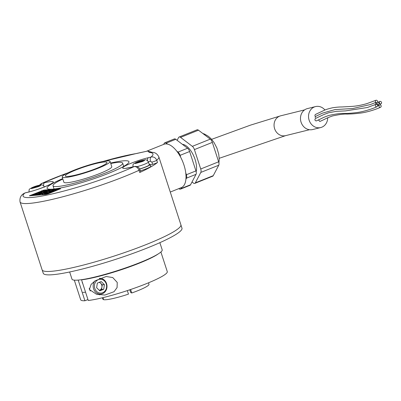 <?xml version="1.0" encoding="UTF-8"?>
<svg xmlns="http://www.w3.org/2000/svg" width="401" height="401" viewBox="0 0 401 401"><rect width="100%" height="100%" fill="white"/><g stroke="black" fill="none" stroke-linecap="round" stroke-linejoin="round"><path stroke-width="0.6" d="M180.946 225.016L181.979 228.184A72.932 9.143 162 0 1 132.31 253.643A72.932 9.143 162 0 1 52.882 274.69A72.932 9.143 162 0 1 43.253 273.261L42.22 270.094M146.581 151.242L163.919 144.285A23.348 10.982 68.1 0 1 183.939 164.981A23.348 10.982 68.1 0 1 181.307 187.623L170.27 192.054M68.205 176.405A21.89 2.742 162 0 1 65.313 175.979A21.89 2.742 162 0 1 80.22 168.335A21.89 2.742 162 0 1 104.059 162.019A21.89 2.742 162 0 1 106.947 162.45A21.89 2.742 162 0 1 92.04 170.089A21.89 2.742 162 0 1 68.205 176.405M106.761 160.936A25.188 3.158 162 0 1 110.085 161.428A25.188 3.158 162 0 1 92.932 170.219A25.188 3.158 162 0 1 65.503 177.488A25.188 3.158 162 0 1 62.175 176.996A25.188 3.158 162 0 1 79.328 168.204A25.188 3.158 162 0 1 106.761 160.936M110.085 161.428L111.784 166.661A25.188 3.158 162 0 1 94.631 175.453A25.188 3.158 162 0 1 67.203 182.721A25.188 3.158 162 0 1 63.874 182.229L62.175 176.996M110.756 163.493A36.626 4.591 162 0 1 117.829 162.41A36.626 4.591 162 0 1 122.666 163.127A36.626 4.591 162 0 1 97.724 175.909A36.626 4.591 162 0 1 57.834 186.48A36.626 4.591 162 0 1 52.997 185.763A36.626 4.591 162 0 1 62.847 179.057M110.611 163.052A43.047 5.393 162 0 1 123.267 160.851A43.047 5.393 162 0 1 128.952 161.693A43.047 5.393 162 0 1 99.633 176.721A43.047 5.393 162 0 1 52.752 189.142A43.047 5.393 162 0 1 47.067 188.3A43.047 5.393 162 0 1 62.701 178.615M39.413 185.207L41.278 183.588L44.501 182.766A18.095 2.266 162 0 1 50.877 181.593A18.095 2.266 162 0 1 48.371 185.272A18.095 2.266 162 0 1 27.609 192.315L24.937 192.956A68.29 8.561 -18 0 0 56.13 193.011A68.29 8.561 -18 0 0 134.19 166.58C136.325 166.43 137.929 167.673 139.002 170.305A3.504 0.441 -18 0 0 139.954 169.663L140.671 171.864A3.504 0.441 162 0 1 139.718 172.51L139.002 170.305A72.962 9.143 162 0 1 29.684 203.377A72.962 9.143 162 0 1 20.05 201.949L42.115 269.858A72.962 9.143 -18 0 0 51.749 271.282A72.962 9.143 -18 0 0 131.207 250.229A72.962 9.143 -18 0 0 180.896 224.76L158.831 156.856A72.962 9.143 162 0 1 156.746 160.28L157.463 162.48A3.504 0.441 162 0 1 152.596 164.325L150.325 164.871M139.718 172.51A72.962 9.143 -18 0 0 157.463 162.48M159.864 242.675L162.194 249.838A47.423 5.945 162 0 1 129.894 266.389A47.423 5.945 162 0 1 78.245 280.078A47.423 5.945 162 0 1 71.985 279.146L69.659 271.983M27.609 192.315A3.504 1.825 -103.6 0 1 27.859 192.214L25.188 192.856A3.504 1.825 -103.6 0 0 24.937 192.956L23.333 193.813C20.651 195.623 19.554 198.335 20.05 201.949M139.954 169.663L139.954 169.663C139.012 167.222 137.177 166.159 134.44 166.48L134.44 166.48A3.504 1.825 -103.6 0 0 134.19 166.58L131.518 167.227A18.095 2.266 162 0 1 124.952 166.074A18.095 2.266 162 0 1 148.41 157.678L151.082 157.032C153.733 156.585 155.623 157.668 156.746 160.28A3.504 0.441 162 0 1 151.884 162.119L150.52 161.262L148.33 161.788M150.52 161.262A3.504 1.825 76.4 0 1 151.082 157.032A68.29 8.561 -18 0 0 149.262 152.425A4.672 4.426 -86 0 1 151.012 152.174A4.672 4.426 -86 0 1 151.017 152.174C152.58 152.606 156.034 151.633 158.831 156.856M44.02 191.117L32.105 195.493L30.872 195.598L30.782 195.322L42.696 190.946L43.93 190.841L44.02 191.117M38.506 193.327L40.521 192.595L43.814 192.31L47.022 191.132L43.383 191.447L45.398 190.716L50.24 190.3L50.331 190.575L38.416 194.951L33.804 195.347L33.714 195.071L35.729 194.34L39.077 194.049L41.829 193.041L38.506 193.327L38.596 193.603L40.822 193.412M46.015 191.503L43.473 191.718L43.383 191.447M46.932 192.32L48.06 191.563C50.782 190.55 52.827 190.014 54.19 189.959L57.122 189.708L57.208 189.984L45.298 194.36L42.265 194.595L41.925 194.51L41.839 194.234L42.175 194.32C41.488 194.32 41.854 194.019 43.273 193.432L46.837 192.259L46.927 192.535M60.255 188.971L44.035 190.36L33.358 194.375M30.807 195.397L29.804 195.818M48.305 193.783L60.596 188.711L43.945 190.084L29.373 195.803L46.025 194.43L48.305 193.783M149.262 152.425L147.768 151.022L136.54 153.518A4.672 3.584 -99.3 0 1 137.217 153.317L147.768 151.022L151.844 152.25M45.96 193.462L48.862 192.395L44.747 193.222L44.25 193.593L45.96 193.462M57.122 189.708L45.208 194.084L42.175 194.32L42.265 194.595M50.847 191.668L53.899 190.545L49.378 191.417C48.606 191.763 48.556 191.894 49.228 191.803L50.847 191.668M52.897 190.911L49.463 191.688L49.378 191.417C48.606 191.763 48.556 191.894 49.228 191.803M45.208 194.084L45.298 194.36M47.93 192.761L44.341 193.868M44.747 193.222L44.837 193.498M49.463 191.688C48.696 192.039 48.646 192.164 49.318 192.079M50.24 190.3L38.326 194.675L38.416 194.951M38.326 194.675L33.714 195.071M43.93 190.841L32.015 195.217L32.105 195.493M32.015 195.217L30.782 195.322M68.025 172.821A68.29 8.561 -18 0 0 41.829 183.412A3.504 1.825 76.4 0 0 40.997 184.981M182.435 144.36A16.782 7.895 68.1 0 1 186.57 146.139A16.782 7.895 68.1 0 1 196.164 171.743M175.778 139.297L166.215 143.132A4.085 1.92 -111.9 0 0 164.791 142.766L174.35 138.931A4.085 1.92 68.1 0 1 175.778 139.297L187.563 148.255A4.085 1.92 68.1 0 1 189.638 151.508L180.079 155.347L180.736 157.377M185.718 172.711L186.38 174.741L195.944 170.906A4.085 1.92 68.1 0 1 196.034 174.33L190.55 184.771A4.085 1.92 68.1 0 1 189.999 185.307L180.435 189.142A4.085 1.92 -111.9 0 0 180.991 188.605L190.55 184.771M180.079 155.347A4.085 1.92 -111.9 0 0 178.004 152.094L187.563 148.255M166.215 143.132L167.453 144.074M176.766 151.152L178.004 152.094M164.791 142.766A4.085 1.92 -111.9 0 0 164.235 143.302L163.668 144.385M180.435 189.142A4.085 1.92 -111.9 0 1 179.011 188.776L178.811 188.625M196.034 174.33L186.475 178.164L185.899 179.262M181.568 187.513L180.991 188.605M186.475 178.164A4.085 1.92 -111.9 0 0 186.38 174.741M198.485 130.19L180.56 137.378A4.085 1.92 -111.9 0 0 179.132 137.012L197.056 129.819A4.085 1.92 68.1 0 1 198.485 130.19L210.269 139.147A4.085 1.92 68.1 0 1 212.345 142.4L218.65 161.798A4.085 1.92 68.1 0 1 218.745 165.222L213.262 175.658A4.085 1.92 68.1 0 1 212.705 176.194L194.781 183.387A4.085 1.92 -111.9 0 0 195.332 182.851L213.262 175.658M189.638 151.508L195.944 170.906M212.345 142.4L194.42 149.593L200.721 168.986L218.65 161.798M194.42 149.593A4.085 1.92 -111.9 0 0 192.345 146.34L210.269 139.147M180.56 137.378L192.345 146.34M179.132 137.012A4.085 1.92 -111.9 0 0 178.575 137.548L177.122 140.32M194.781 183.387A4.085 1.92 -111.9 0 1 193.352 183.021L192.009 181.999M218.745 165.222L200.816 172.415L195.332 182.851M200.816 172.415A4.085 1.92 -111.9 0 0 200.721 168.986M127.333 290.605L128.47 294.118A24.225 3.038 162 0 1 103.633 299.682L102.972 297.647M148.51 282.805L148.987 284.269A24.225 3.038 162 0 1 131.749 292.991L130.616 289.502M129.819 289.773L130.721 292.545L131.749 292.991M102.491 297.763L103.027 299.422A24.225 3.038 162 0 1 102.907 299.241L102.435 297.778M103.027 299.422L103.493 299.261M117.237 282.429L112.751 277.547L106.195 276.51L95.032 280.85L91.112 284.419L89.383 289.497L96.415 294.209L104.882 295.061L114.029 291.702L117.077 287.587L117.237 282.429M74.305 280.144L80.676 299.768A45.529 5.704 162 0 0 84.917 300.765L78.21 280.109A45.529 5.704 162 0 1 77.664 280.124M158.174 253.963A45.529 5.704 162 0 1 123.002 269.156A45.529 5.704 162 0 1 81.548 279.843L88.26 300.494A45.529 5.704 162 0 0 137.668 287.016A45.529 5.704 162 0 0 167.277 271.627L160.901 252.008M84.917 300.765L87.954 299.552M82.15 279.602L81.548 279.843M99.533 294.875A9.193 8.07 85.4 0 0 100.731 294.078M139.653 168.941A8.17 1.023 -18 0 0 145.503 166.956A8.17 1.023 -18 0 0 149.307 164.771L148.415 162.019A8.17 1.023 162 0 1 144.606 164.204A8.17 1.023 162 0 1 137.067 166.641M138.861 162.019L137.353 162.149L138.305 161.768L143.092 160.595L140.666 161.568L142.455 161.413L141.508 161.793L139.718 161.949L137.197 162.956L136.34 163.032L138.861 162.019L138.941 162.26M138.305 161.768L138.4 162.059M140.761 161.859L140.666 161.568M139.904 161.929L139.809 161.638M149.152 164.295A9.108 1.143 162 0 1 150.2 164.485A9.108 1.143 162 0 1 145.954 166.921A9.108 1.143 162 0 1 139.708 169.052M150.2 164.485L150.771 166.245A9.108 1.143 162 0 1 146.525 168.681A9.108 1.143 162 0 1 140.325 170.806M36.727 186.65L38.235 186.52L37.288 186.901L32.501 188.074L34.922 187.102L33.133 187.257L34.08 186.876L35.869 186.721L38.391 185.708L39.248 185.638L36.727 186.65L36.822 186.941M35.965 187.011L35.869 186.721M34.175 187.167L34.08 186.876M318.484 119.934L319.848 121.488L322.855 120.094C325.963 118.721 325.918 118.31 332.459 115.974C339.537 114.43 344.419 113.804 347.101 114.09C351.587 113.829 350.865 114.19 360.138 113.122C367.471 112.28 376.765 109.072 380.559 107.262A1.313 1.123 -113.5 0 1 379.06 105.247L377.562 105.884M379.998 104.776A1.313 1.123 -113.5 0 1 380.559 107.262M377.536 102.13A1.313 1.123 -113.5 0 1 378.384 104.601A1.313 1.123 -113.5 0 1 376.8 102.756L375.702 102.43L370.288 104.586L352.685 108.536L334.99 109.593L322.539 113.107L315.326 116.546L315.226 117.789M377.005 104.501A1.313 1.123 -113.5 0 1 376.945 106.731C373.151 108.541 363.857 111.749 356.524 112.596C347.251 113.658 347.973 113.298 343.487 113.558C340.805 113.272 335.923 113.904 328.845 115.448C322.304 117.784 322.344 118.195 319.241 119.568L316.229 120.957C314.68 120.4 314.489 119.543 315.652 118.39L323.888 114.506L328.685 112.746L336.459 111.328L345.587 110.887L367.366 107.513L375.998 104.285L377.216 104.415A1.313 1.123 -113.5 0 0 377.241 104.405L377.005 102.676A1.313 1.123 -113.5 0 1 375.958 100.27A1.313 1.123 -113.5 0 1 377.005 102.676M377.411 104.997L378.384 104.601M378.724 102.661A1.313 1.123 -113.5 0 1 379.201 102.681L380.198 103.949A1.313 1.123 -113.5 0 1 378.183 104.666M377.216 104.415A1.313 1.123 -113.5 0 1 375.702 102.43M376.945 106.731A1.313 1.123 -113.5 0 1 375.897 104.325A1.313 1.123 -113.5 0 1 375.998 104.285M324.965 110.029A10.797 9.509 76.1 0 0 315.517 106.586L307.462 108.581A10.797 9.509 76.1 0 0 300.68 116.22A10.797 9.509 76.1 0 0 312.66 129.543L320.715 127.548A10.797 9.509 76.1 0 0 327.497 119.909A10.797 9.509 76.1 0 0 327.702 117.814M315.517 106.586A10.797 9.509 76.1 0 0 308.735 114.225A10.797 9.509 76.1 0 0 320.715 127.548M380.243 103.904A1.313 1.123 -113.5 0 1 380.604 101.428A1.313 1.123 -113.5 0 1 380.243 103.904M379.06 105.247L379.572 105.132M315.863 114.3C314.845 114.746 314.67 115.493 315.326 116.546M104.405 284.635L102.265 284.81L101.919 287.126A4.085 3.589 85.4 0 1 99.628 290.214L99.328 290.334A4.085 3.589 85.4 0 0 99.628 290.214L101.573 289.442L103.719 289.266L104.405 284.635L101.212 281.557L97.328 283.106L96.636 287.738L99.829 290.82L103.719 289.266M94.766 281.046A7.88 6.917 85.4 0 0 93.939 289.733A7.88 6.917 85.4 0 0 100.706 294.078A7.88 6.917 85.4 0 0 102.491 293.657A7.88 6.917 85.4 0 0 106.826 284.635A7.88 6.917 85.4 0 0 99.443 278.369A7.88 6.917 85.4 0 0 99.293 278.384M102.651 292.74A6.947 6.1 85.4 0 0 106.24 283.903A6.947 6.1 85.4 0 0 98.39 279.632A6.947 6.1 85.4 0 0 94.801 288.474A6.947 6.1 85.4 0 0 102.651 292.74M89.233 288.294A7.88 6.917 85.4 0 0 90.34 291.036M102.265 284.81L100.666 283.266A4.085 3.589 85.4 0 1 101.919 287.126L101.573 289.442M99.132 282.389A4.085 3.589 85.4 0 1 100.666 283.266L99.568 282.214M44.501 182.766A3.504 1.825 76.4 0 0 43.674 185.813M136.54 153.518A68.29 8.561 -18 0 0 102.897 161.488M30.281 195.608L30.19 195.337M41.749 191.006L41.664 190.731M44.035 190.36L43.945 190.084M43.072 194.269L43.163 194.545M47.839 192.485L47.925 192.741M52.606 190.655L52.696 190.931M152.596 164.325L151.884 162.119M131.518 167.227A3.504 1.825 -103.6 0 1 131.769 167.127L134.44 166.48M148.41 157.678A3.504 1.825 76.4 0 0 147.578 160.726M211.623 139.337L250.535 125.117L280.665 115.819A10.215 8.992 76.1 0 0 279.617 116.155A10.215 8.992 76.1 0 0 274.755 129.092A10.215 8.992 76.1 0 0 285.577 135.648L309.507 129.718M142.295 161.573L135.448 163.518C134.435 163.342 135.022 162.836 137.202 162.009L144.049 160.064C145.062 160.24 144.475 160.746 142.295 161.573M33.293 187.097L40.145 185.152C41.153 185.327 40.566 185.833 38.391 186.66L31.539 188.605C30.531 188.43 31.113 187.924 33.293 187.097M122.666 163.127L123.719 166.375M52.997 185.763L54.05 189.011M41.278 183.588L68.406 172.641M102.486 161.568L137.217 153.317M131.769 167.127L125.458 168.37M51.268 183.798L51.544 183.442C51.829 184.059 36.982 190.285 27.859 192.214M25.188 192.856L23.333 193.813M202.786 133.458L204.61 134.104L208.42 136.335L211.041 138.696L214.024 142.505L216.911 148.054L218.761 154.34L219.222 159.147L218.921 162.876M219.207 158.31L285.577 135.648M280.665 115.819L304.625 109.879M148.415 162.019C147.277 160.109 146.019 159.408 144.651 159.914C141.222 160.55 138.676 161.262 137.007 162.054C132.069 164.726 133.272 163.423 132.871 167.072M44.506 187.107C43.519 185.422 42.526 184.716 41.529 184.976C39.138 185.122 36.326 185.843 33.103 187.142C28.165 189.813 29.368 188.51 28.962 192.159M315.577 114.39L324.028 110.42C325.812 109.528 328.69 108.646 332.66 107.759C339.572 106.746 340.349 107.097 343.457 106.877L352.624 106.355C357.01 106.004 361.767 105.092 366.9 103.618L375.958 100.27M367.366 107.513L375.897 104.325M378.158 102.2L379.902 101.463M380.198 104.195L380.95 103.869M82.165 282.86L82.521 282.835M97.032 294.374L100.706 294.078M82.932 292.404L85.563 292.194"/></g></svg>
